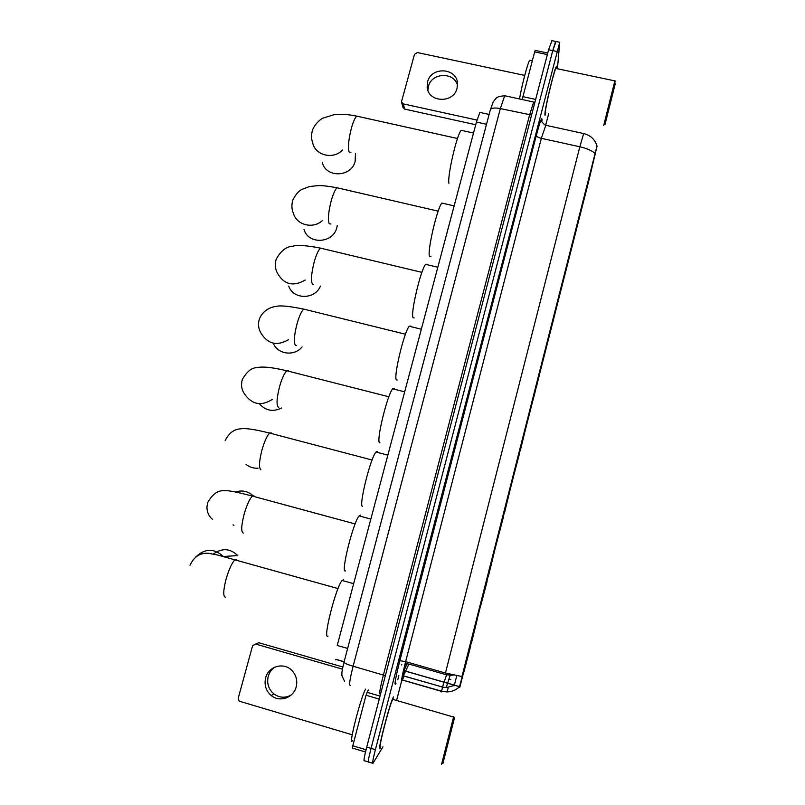 <?xml version="1.0" encoding="UTF-8"?>
<svg xmlns="http://www.w3.org/2000/svg" width="805" height="805" viewBox="0 0 805 805"><rect width="100%" height="100%" fill="white"/><g stroke="black" fill="none" stroke-linecap="round" stroke-linejoin="round"><path stroke-width="1.21" d="M529.74 412.462L543.144 359.614L529.74 412.462M480.333 607.161L494.24 552.371L480.333 607.161M497.007 541.473L510.742 487.337L497.007 541.473M513.469 476.58L527.034 423.098L513.469 476.58M545.81 349.108L559.062 296.884L545.81 349.108M561.699 286.5L574.71 234.688L561.699 286.5M580.526 212.258L593.496 160.618L580.526 212.258M463.469 673.654L477.536 618.18L463.469 673.654M344.127 661.7L335.836 659.305L335.363 659.828M459.826 687.269L588.807 180.823L597.058 146.158L459.826 687.269M347.639 648.448L337.225 645.469L476.439 122.068L479.861 112.418L480.595 112.579M393.534 696.909L393.162 697.563C389.419 704.254 376.388 755.241 380.242 748.097L380.453 747.593M556.688 68.596L556.738 68.163C556.929 66.191 556.768 65.698 556.245 66.674C554.061 70.176 545.317 106.532 544.935 113.626C544.804 115.296 544.975 115.668 545.468 114.743L545.518 114.501C545.035 115.407 544.864 115.045 544.995 113.394C545.377 106.361 554.031 70.387 556.185 66.926C556.708 65.96 556.869 66.453 556.678 68.405L556.658 68.596M594.774 153.171C591.574 150.485 586.593 148.351 579.831 146.782L445.437 673.03L461.949 676.532L596.978 146.148M456.747 675.777L454.201 685.78M462.654 674.912L459.353 687.259M556.014 41.508L552.753 50.614L371.055 748.388C368.519 758.421 367.724 762.969 368.68 762.033C367.724 762.969 368.519 758.421 371.055 748.388L552.753 50.614L555.611 41.427L559.727 42.283L375.392 749.676C372.846 759.709 372.041 764.257 372.957 763.321L382.908 746.889M453.96 685.578L446.171 687.621L447.59 683.264M557.442 68.757L559.727 42.283M396.744 699.827L401.906 679.903M401.937 679.792L402.973 675.787M402.993 675.697L404.261 670.817M404.281 670.736L405.076 667.677M545.77 124.876L548.688 113.636M551.918 40.663L548.608 49.749L366.728 747.1C364.192 757.123 363.417 761.681 364.413 760.755L368.247 761.902M397.811 679.682L398.857 675.616M401.625 664.99L401.796 664.316M291.058 695.118C285.071 698.257 279.325 697.844 273.821 693.88C268.538 689.241 266.676 683.415 268.226 676.421C269.343 672.507 271.526 669.418 274.797 667.144M265.63 677.911C264.06 684.985 265.942 690.871 271.275 695.56C279.617 702.685 293.644 697.794 296.19 686.866C297.649 680.517 296.18 675.023 291.802 670.384C283.752 661.861 268.327 666.319 265.63 677.911M379.246 699.092L366.034 695.238L352.781 745.792L366.054 749.747M342.839 666.993L258.787 642.722L255.608 644.04L342.407 669.136M255.608 644.04L252.569 645.821L238.21 698.287L239.226 701.155L352.228 734.794M365.51 751.991L352.379 748.066L352.781 745.792M366.034 695.238L368.298 689.895M454.503 717.758L442.891 763.553L454.503 717.758M453.738 716.4L441.583 764.317M393.474 698.871L392.709 699.344C389.248 705.572 377.173 752.806 380.725 746.245M393.464 697.17L393.092 697.814C389.399 704.445 376.509 754.899 380.312 747.835L380.574 747.352M365.611 689.12C360.761 696.989 347.841 747.744 352.479 740.701M444.249 758.209L453.155 723.071L444.249 758.209M195.585 557.12C204.812 548.286 214.08 548.074 223.388 556.486L237.777 555.581C230.16 548.316 222.049 547.792 213.426 554.021M343.574 579.791L342.095 580.465C335.967 586.795 322.332 640.649 328.017 636.091M476.661 621.219L470.331 645.509M476.781 620.796L471.901 641.253L476.862 620.947M470.211 645.982L464.264 670.414M476.721 621.319L470.362 645.509M464.324 670.374L470.673 646.173M463.982 671.058L468.973 650.853M469.003 650.853L464.123 670.967M253.112 495.749C248 491.171 242.154 489.923 235.573 491.986M360.419 515.14L359.141 515.904C353.284 521.892 340.414 573.522 345.425 570.886M493.405 555.209L487.478 577.94M493.435 555.078L488.363 576.38L493.535 555.239M486.643 581.22L481.088 604.102M493.465 555.319L487.508 577.95M481.149 604.072L487.116 581.371M480.897 604.444L486.14 583.223M486.16 583.233L481.018 604.364M232.987 524.87L233.973 525.333M377.867 452.511L377.354 451.343L376.016 452.028C370.431 457.663 358.235 507.301 362.632 506.446M509.937 489.993L504.393 511.266M509.968 490.265L504.151 512.222M503.085 516.428L497.601 538.636L502.944 517.182M510.008 490.114L504.443 511.276M504.634 512.332L510.008 490.326M497.762 538.565L503.346 517.293M503.115 516.428L497.711 538.565M246.058 464.384C249.56 467.192 253.565 468.46 258.073 468.198M394.531 389.268L394.178 388.322L392.729 388.815C387.406 394.108 375.814 441.965 379.638 442.78L379.99 442.871M526.279 425.553L521.087 445.487M526.249 426.127L520.181 449.029M514.033 473.944L519.044 453.758M526.359 425.694L521.137 445.497M520.674 449.11L526.279 426.187M514.184 473.853L519.436 453.889M514.103 473.622L519.829 450.448L514.204 473.561M259.331 403.697C265.519 410.731 272.945 412.17 281.579 408.024M411.013 326.679L410.812 326.035L409.272 326.256C404.221 331.217 393.162 377.505 396.442 379.859L397.167 380.041M537.68 380.191L542.51 362.039L537.66 380.181M542.329 362.743L536.09 386.581M530.274 409.987L534.953 391.079M536.522 386.631L542.359 362.803M530.404 409.906L535.335 391.22M530.415 409.393L536.361 385.273L530.505 409.343M273.358 343.423C277.846 354.492 294.399 356.555 302.066 346.945M427.314 264.734L425.654 264.342C420.864 268.991 410.268 313.87 413.046 317.673L414.132 317.935M557.835 301.442L553.86 316.325M558.217 300.114L551.757 324.848M546.323 346.794L550.68 329.124M557.885 301.412L553.91 316.325M552.19 324.868L558.247 300.174M546.444 346.724L551.043 329.285M546.525 345.929L552.703 320.893M552.723 320.903L546.605 345.878M288.713 286.037C293.181 299.772 314.997 299.842 320.45 286.067M304.018 229.395C308.134 244.831 333.23 243.553 336.812 227.644L337.255 225.541M443.454 203.434L441.885 203.071C437.336 207.418 427.153 251.069 429.457 256.211L430.886 256.543M573.593 239.266L570.101 252.307M573.915 238.22L567.243 263.829M562.182 284.336L566.237 267.904M573.663 239.226L570.131 252.327M567.676 263.829L573.955 238.28M562.282 284.276L566.579 268.065M562.443 283.209L568.843 257.278M568.863 257.288L562.514 283.169M322.292 162.298C325.633 178.177 351.544 177.402 355.176 161.242L355.448 153.644M462.623 130.641L461.164 130.319C456.898 134.314 447.147 176.667 448.918 183.319M592.269 165.548L589.22 176.979M592.54 164.824L585.627 191.449M580.979 210.286L584.672 195.283M592.369 165.488L589.24 176.989M586.04 191.429L592.581 164.884M581.069 210.236L584.994 195.464M581.321 208.857L587.972 181.87M588.002 181.89L581.381 208.817M427.918 90.321L428.411 86.497C431.46 72.531 454.241 71.595 457.512 85.35M427.586 81.889L427.163 87.061C427.988 102.648 453.678 103.734 457.049 88.258L457.502 83.65C457.19 67.69 431.027 66.211 427.586 81.889M547.36 54.569L534.661 51.902L522.928 96.67L535.657 99.418M475.725 124.735L404.593 109.088L402.872 107.276L401.695 102.497M524.729 75.418L417.372 52.556L414.495 54.277L401.655 101.178L401.594 102.074L403.325 103.905L476.983 120.066M522.324 99.538L522.928 96.67M534.661 51.902L535.234 50.413M615.352 83.277L605.018 124.443L615.352 83.277M614.919 80.671L603.69 125.56M556.386 68.536L555.853 68.425C553.83 71.685 545.73 105.354 545.367 111.986L545.85 113.022M530.495 60.445L529.68 60.274C527.698 62.961 521.922 84.917 519.517 98.934M606.256 119.17L614.235 87.383L606.256 119.17M459.917 686.705L403.758 670.585M594.704 155.174L594.201 155.063M462.925 674.51L462.402 674.359M486.512 124.282L476.439 122.068M405.871 661.72C403.345 671.773 402.43 676.673 403.104 676.421L405.579 671.199M395.98 683.536C393.937 686.756 395.225 679.148 399.844 660.704L536.341 135.411C536.573 136.558 538.243 137.524 541.332 138.319L405.629 661.65C402.339 674.65 401.132 680.99 401.997 680.688L404.15 676.15M536.341 135.411C540.175 121.082 542.057 115.98 541.996 120.116L541.886 121.173M545.8 125.288L541.332 138.319L579.831 146.782L583.665 133.55M442.569 687.782L441.14 691.978M401.685 679.823L441.382 691.334L446.936 691.918L441.442 691.163L401.685 679.752M448.144 688.114L446.936 691.918C451.665 691.817 455.761 690.207 459.202 687.088M448.838 679.44L450.881 679.531M444.108 682.167L446.574 674.832L453.426 675.083M443.927 682.7L442.468 687.047L446.171 687.621L442.428 687.168L442.237 687.681M402.862 675.667L442.468 687.047L402.852 675.757M556.899 51.49L548.608 49.749M375.392 749.676L366.728 747.1M372.544 763.19L368.68 762.033M445.437 673.03L405.629 661.65L399.844 660.704M446.574 674.832L408.89 664.055L405.619 671.118M405.368 663.733L408.89 664.055M459.232 686.514L453.929 684.985M505.52 95.916L504.695 95.735L500.338 108.595L353.113 666.228C349.803 679.35 348.867 685.719 350.316 685.357M385.364 675.667L353.113 666.228C347.619 664.578 344.57 663.26 343.976 662.274L344.037 662.062M380.111 694.021C378.984 694.484 380.091 688.134 383.422 674.962L529.589 114.954L533.685 101.994L534.309 102.215M344.53 681.241L342.034 675.938C341.894 674.369 341.219 673.554 343.976 662.274L490.416 109.53C491.664 107.89 494.974 107.578 500.338 108.595L531.582 115.045M534.902 102.295L504.695 95.735C499.734 96.208 496.826 97.083 495.961 98.371L493.264 101.762L490.285 110.044M367 692.3L380.03 696.094M225.511 597.24C222.975 596.676 223.186 590.578 226.135 578.916C229.083 568.954 232.051 562.574 235.03 559.787L236.016 559.344L237.244 560.401M243.291 533.131C240.957 531.944 241.248 525.554 244.187 513.972C246.934 504.604 249.701 498.647 252.478 496.101L253.686 495.679L254.662 496.695M260.87 469.768C258.717 467.977 259.099 461.315 262.017 449.804C264.583 440.999 267.169 435.435 269.745 433.1L271.144 432.768L271.889 433.664M278.711 407.28L278.248 407.159C276.276 404.754 276.739 397.841 279.637 386.39C282.042 378.119 284.447 372.916 286.842 370.783L288.391 370.582L288.925 371.316M272.221 399.451C261.343 406.304 252.237 404.643 244.901 394.47C241.591 390.093 240.745 385.082 242.355 379.447C246.793 371.699 251.542 367.774 256.624 367.674C262.339 366.285 272.412 367.322 286.842 370.783L388.865 396.785M257.64 367.493L262.148 367.09M296.321 345.496L295.415 345.275C293.624 342.286 294.167 335.101 297.045 323.731C299.299 315.942 301.543 311.072 303.757 309.12L305.769 309.623M288.482 339.68C277.071 346.261 267.954 344.138 261.142 333.32C258.405 328.933 257.821 324.133 259.401 318.911C263.446 309.291 272.09 306.755 276.497 306.373C280.341 305.276 289.428 306.192 303.757 309.12L405.468 334.236M313.709 284.427L312.39 284.095C310.77 280.543 311.394 273.106 314.252 261.796C316.375 254.471 318.458 249.912 320.511 248.131L421.901 272.362M305.216 280.049C293.241 286.942 283.954 284.608 277.363 273.036C275.079 268.649 274.706 263.99 276.246 259.069C280.895 250.808 286.419 246.521 292.839 246.189C297.699 244.811 306.916 245.455 320.511 248.131M330.875 224.031L329.165 223.629C327.716 219.513 328.41 211.836 331.257 200.596C333.25 193.683 335.192 189.406 337.094 187.776L338.915 188.199M322.221 220.711C313.034 229.204 296.763 225.118 293.513 213.577C291.581 209.169 291.38 204.611 292.909 199.902C295.666 194.508 298.615 191.037 301.744 189.477L309.553 186.508L318.398 185.593C322.302 185.472 328.531 186.197 337.094 187.776L438.172 211.162M350.93 152.618L349.068 151.904C347.82 147.134 348.605 139.164 351.433 128.005C353.274 121.555 355.065 117.6 356.796 116.141L358.497 116.514M342.588 150.042C333.471 159.782 315.53 155.607 312.783 143.179C311.193 138.752 311.163 134.264 312.672 129.696C315.137 123.457 321.366 118.637 322.704 118.224L333.803 114.763C340.948 113.938 348.615 114.401 356.796 116.141L457.502 138.51M403.325 103.905L404.593 109.088M344.097 661.821L335.755 659.416M459.897 686.796L403.738 670.676M489.118 114.441L479.861 112.418M541.856 120.951L541.846 120.639C541.141 121.253 542.298 122.773 545.307 125.178L583.464 133.509C590.447 135.18 594.955 139.346 596.998 145.987M447.62 683.173L450.146 675.385L453.215 675.033M401.836 678.514L403.094 675.828M403.929 670.625L407.159 663.723L405.398 663.602M403.607 671.31L403.889 670.716M459.212 686.595L453.909 685.075M551.495 40.572L555.611 41.427M273.821 693.88L271.275 695.56M454.443 717.949L453.678 716.591M392.709 699.344L453.547 717.044M338.02 588.576L217.33 554.947L208.364 553.277C200.012 552.763 193.904 556.758 190.03 565.271M342.095 580.465L353.657 583.685M355.146 523.944L252.478 496.101C235.825 491.754 228.087 490.315 224.484 490.718C218.064 490.094 212.46 494.059 207.68 502.612L206.905 507.19C207.066 512.423 208.968 516.498 212.611 519.426M359.141 515.904L370.843 519.074M372.091 460.017L269.745 433.1C254.692 429.347 244.962 427.938 240.554 428.854C234.014 429.206 228.862 433.15 225.118 440.667M376.016 452.028L387.849 455.127M392.729 388.815L404.684 391.844M409.272 326.256L421.337 329.215M425.654 264.342L437.819 267.24M441.885 203.071L454.141 205.899M461.164 130.319L473.511 133.046M427.525 89.083L427.163 87.061M535.154 50.403L547.752 53.039M615.634 81.838L614.879 80.611M555.853 68.425L614.799 80.882M529.68 60.274L532.326 60.838"/></g></svg>
